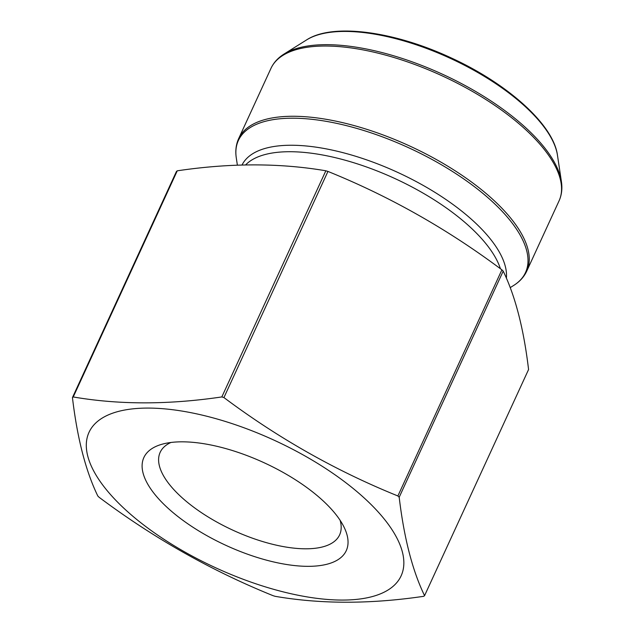 <?xml version="1.0" encoding="UTF-8"?>
<svg xmlns="http://www.w3.org/2000/svg" width="634" height="634" viewBox="0 0 634 634"><rect width="100%" height="100%" fill="white"/><g stroke="black" fill="none" stroke-linecap="round" stroke-linejoin="round"><path stroke-width="0.95" d="M221.829 396.932C168.525 404.817 119.002 404.825 73.243 396.955A205.305 83.87 -155.3 0 0 72.442 397.597C77.277 438.284 85.733 471.086 97.818 496.01A205.305 83.87 -155.3 0 0 99.118 497.294C153.476 537.973 211.463 570.766 273.08 595.683A205.305 83.87 -155.3 0 0 275.18 596.325C320.931 604.194 370.462 604.186 423.766 596.301A205.305 83.87 -155.3 0 0 424.566 595.659C412.48 570.735 404.024 537.933 399.19 497.246A205.305 83.87 -155.3 0 0 397.89 495.962C336.282 471.046 278.294 438.252 223.937 397.573A205.305 83.87 -155.3 0 0 221.829 396.932L325.836 170.792C279.792 162.922 230.269 162.93 177.258 170.815L73.243 396.955M424.566 595.659L528.574 369.527C523.747 328.84 515.284 296.038 503.198 271.114A205.305 83.87 -155.3 0 0 501.898 269.83C447.541 229.151 389.553 196.35 327.944 171.434L223.937 397.573M327.944 171.434A205.305 83.87 -155.3 0 0 325.836 170.792M501.898 269.83L397.89 495.962M503.198 271.114L399.19 497.246M177.258 170.815A205.305 83.87 -155.3 0 0 176.45 171.457L72.442 397.597M267.397 587.488A171.759 70.168 -155.3 0 0 391.321 528.645A171.759 70.168 -155.3 0 0 147.849 408.082A171.759 70.168 -155.3 0 0 98.833 479.51A171.759 70.168 -155.3 0 0 267.397 587.488M308.132 566.336A111.394 45.505 24.7 0 1 172.599 512.224A111.394 45.505 24.7 0 1 163.089 443.951A111.394 45.505 24.7 0 1 264.093 462.741A111.394 45.505 24.7 0 1 344.088 527.203A111.394 45.505 24.7 0 1 308.132 566.336M170.918 442.477A98.761 40.346 -155.3 0 0 160.164 452.335A98.761 40.346 -155.3 0 0 202.27 513.215A98.761 40.346 -155.3 0 0 305.802 548.806A98.761 40.346 -155.3 0 0 339.618 534.874A98.761 40.346 -155.3 0 0 340.109 520.3M510.196 287.63L513.659 285.458A158.017 64.549 -155.3 0 0 473.725 186.166A158.017 64.549 -155.3 0 0 292.496 118.201A158.017 64.549 -155.3 0 0 236.284 157.882L237.378 165.157M506.392 278.223A144.465 59.017 -155.3 0 0 389.118 168.581A144.465 59.017 -155.3 0 0 242.037 164.998M238.653 138.624A158.548 64.771 24.7 0 1 409.762 146.034A158.548 64.771 24.7 0 1 526.735 271.13L559.045 200.891A158.548 64.771 -155.3 0 0 442.064 75.795A158.548 64.771 -155.3 0 0 270.956 68.385L238.653 138.624C236.014 144.441 235.222 150.86 236.284 157.882M561.415 181.625L557.468 155.282A142.912 58.383 -155.3 0 0 450.132 58.257A142.912 58.383 -155.3 0 0 306.618 39.902L284.04 54.049A158.017 64.549 24.7 0 1 442.73 74.344A158.017 64.549 24.7 0 1 561.415 181.625C562.469 188.655 561.684 195.074 559.045 200.891M500.416 268.737A142.698 58.288 -155.3 0 0 380.733 172.4A142.698 58.288 -155.3 0 0 245.604 164.911M557.468 155.282C553.545 124.724 507.834 83.846 451.107 57.876C394.134 31.248 332.557 22.848 306.618 39.902M526.735 271.13C524.041 276.915 519.682 281.694 513.659 285.458M284.04 54.049C278.017 57.821 273.658 62.6 270.956 68.385"/></g></svg>
